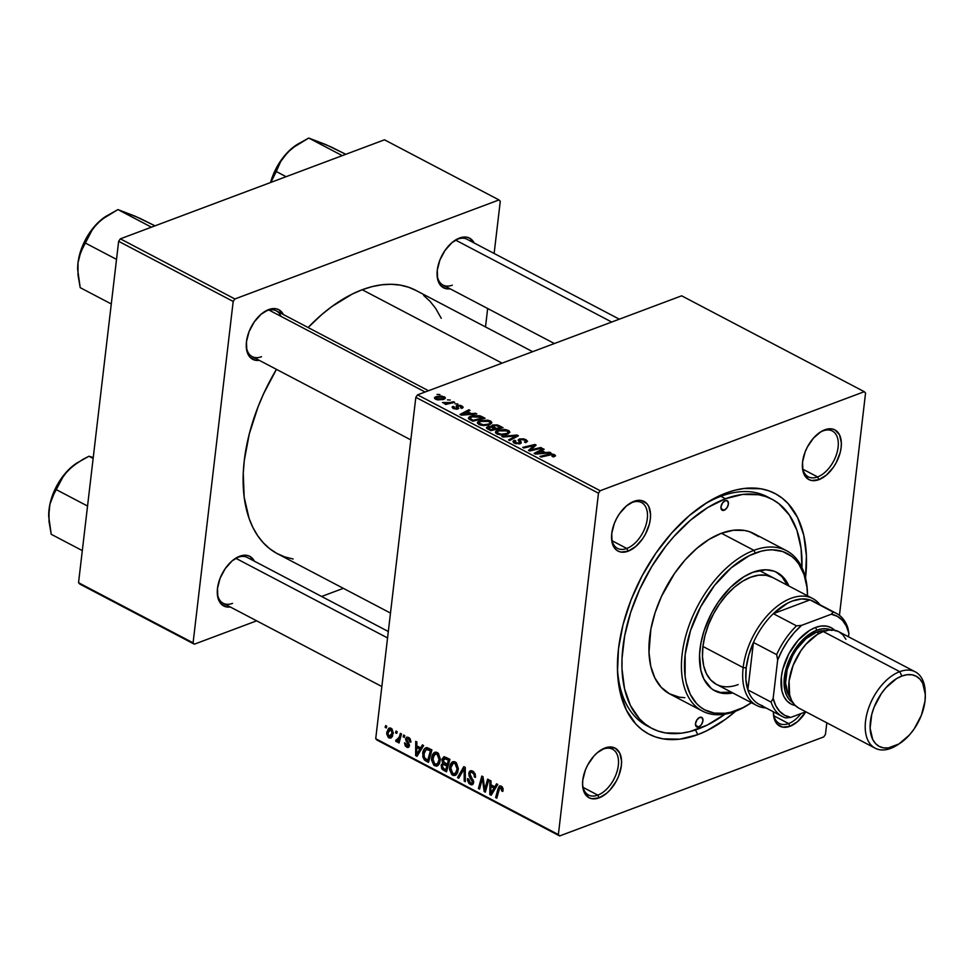 <?xml version="1.0" encoding="UTF-8"?>
<svg xmlns="http://www.w3.org/2000/svg" width="974" height="974" viewBox="0 0 974 974"><rect width="100%" height="100%" fill="white"/><g stroke="black" fill="none" stroke-linecap="round" stroke-linejoin="round"><path stroke-width="1.46" d="M626.793 548.472A25.872 15.146 117.7 0 0 647.296 518.777A25.872 15.146 117.7 0 0 632.199 502.438L633.964 501.342A28.027 16.4 -62.3 0 1 650.328 519.032A28.027 16.4 -62.3 0 1 628.108 551.199L626.793 548.472L612.086 540.753L626.793 548.472A25.872 15.146 -62.3 0 1 617.467 548.362A25.872 15.146 -62.3 0 1 611.526 537.064A25.872 15.146 117.7 0 0 626.793 548.472L628.108 551.199L635.718 546.536L642.609 538.792L645.445 534.105L649.39 524.036L650.328 519.032L650.535 514.309L648.708 506.407L646.748 503.521L641.123 500.466L633.964 501.342L626.367 506.005L619.476 513.748L616.627 518.436L614.338 523.415L611.745 533.509L612.098 542.494L615.324 549.019L617.893 551.016L620.949 552.075L628.108 551.199A28.027 16.4 -62.3 0 1 611.538 537.94A28.027 16.4 -62.3 0 1 629.569 503.595A28.027 16.4 -62.3 0 1 633.964 501.342L632.199 502.438A25.872 15.146 -62.3 0 1 641.513 502.547A25.872 15.146 -62.3 0 1 645.774 525.643A25.872 15.146 -62.3 0 1 626.793 548.472M817.6 476.931A25.872 15.146 117.7 0 0 838.115 447.236A25.872 15.146 117.7 0 0 823.018 430.898L824.783 429.79A28.027 16.4 -62.3 0 1 841.146 447.492A28.027 16.4 -62.3 0 1 818.927 479.658L817.6 476.931L802.905 469.212L817.6 476.931A25.872 15.146 -62.3 0 1 808.286 476.822A25.872 15.146 -62.3 0 1 802.345 465.511A25.872 15.146 117.7 0 0 817.6 476.931L818.927 479.658L826.536 474.995L833.427 467.24L836.264 462.565L840.209 452.496L841.146 447.492L841.341 442.768L839.527 434.854L835.01 429.972L831.942 428.925L824.783 429.79L820.96 431.677L813.57 438.008L807.446 446.883L805.157 451.863L802.564 461.956L802.917 470.941L804.195 474.594L808.7 479.476L811.768 480.523L818.927 479.658A28.027 16.4 -62.3 0 1 802.357 466.4A28.027 16.4 -62.3 0 1 820.388 432.042A28.027 16.4 -62.3 0 1 824.783 429.79L823.018 430.898A25.872 15.146 -62.3 0 1 832.332 431.007A25.872 15.146 -62.3 0 1 836.593 454.103A25.872 15.146 -62.3 0 1 817.6 476.931M788.636 723.572A25.872 15.146 117.7 0 0 800.932 713.613A25.872 15.146 -62.3 0 1 788.636 723.572L773.928 715.853L788.636 723.572A25.872 15.146 -62.3 0 1 779.31 723.463A25.872 15.146 -62.3 0 1 773.368 712.164A25.872 15.146 117.7 0 0 788.636 723.572L789.951 726.3L788.636 723.572M805.815 711.787A28.027 16.4 -62.3 0 1 789.951 726.3L797.56 721.637L805.815 711.787L790.778 717.412L805.802 711.787M597.817 795.125A25.872 15.146 117.7 0 0 618.32 765.43A25.872 15.146 117.7 0 0 603.223 749.091L605 747.983A28.027 16.4 -62.3 0 1 621.351 765.686A28.027 16.4 -62.3 0 1 599.132 797.852L597.817 795.125L583.109 787.406L597.817 795.125A25.872 15.146 -62.3 0 1 588.491 795.015A25.872 15.146 -62.3 0 1 582.562 783.705A25.872 15.146 117.7 0 0 597.817 795.125L599.132 797.852L606.741 793.189L610.345 789.634L616.481 780.758L618.77 775.779L621.351 765.686L621.558 760.962L619.732 753.048L615.215 748.166L608.701 747.046L605 747.983L597.391 752.646L593.787 756.201L587.651 765.077L585.362 770.057L582.781 780.15L582.574 784.874L584.4 792.787L588.917 797.669L591.973 798.717L599.132 797.852A28.027 16.4 -62.3 0 1 582.562 784.594A28.027 16.4 -62.3 0 1 600.593 750.236A28.027 16.4 -62.3 0 1 605 747.983L603.223 749.091A25.872 15.146 -62.3 0 1 612.549 749.201A25.872 15.146 -62.3 0 1 616.81 772.297A25.872 15.146 -62.3 0 1 597.817 795.125M254.445 561.292L249.928 556.41L246.86 555.363L243.415 555.302L237.936 557.335A25.872 15.146 117.7 0 0 234.576 558.979A25.872 15.146 -62.3 0 1 237.936 557.335L239.701 556.227A28.027 16.4 -62.3 0 1 254.384 561.194M280.95 316.343A25.872 15.146 117.7 0 0 266.913 310.694L268.678 309.586A28.027 16.4 -62.3 0 1 283.361 314.541M474.228 243.098L469.724 238.216L466.656 237.169L463.21 237.108L457.719 239.141A25.872 15.146 117.7 0 0 454.371 240.785A25.872 15.146 -62.3 0 1 457.719 239.141L459.497 238.033A28.027 16.4 -62.3 0 1 474.18 243.001M769.728 498.128A129.359 75.704 117.7 0 0 720.833 496.302L726.154 492.99A135.824 79.491 -62.3 0 1 805.535 577.935M697.761 734.652L695.485 729.94L697.761 734.652L707.002 730.634L725.508 719.275L735.565 711.227A135.824 79.491 -62.3 0 1 697.761 734.652A135.824 79.491 -62.3 0 1 617.467 670.38A135.824 79.491 -62.3 0 1 704.847 503.923A135.824 79.491 -62.3 0 1 726.154 492.99L707.648 502.146L689.3 515.599L671.829 532.827L655.904 553.159L642.122 575.829L631.03 599.96L623.043 624.626L618.478 648.867L617.504 671.768L620.17 692.441L626.355 710.095L635.827 724.047L641.683 729.453L648.221 733.763L655.38 736.904L663.075 738.864L679.803 739.169L697.761 734.652M532.656 351.687L415.813 290.349A148.766 87.063 117.7 0 0 362.218 289.728A148.766 87.063 117.7 0 0 308.101 327.532L321.858 314.492L331.83 306.567L352.113 294.124L362.218 289.728L502.073 363.144L362.218 289.728L372.178 286.6L381.893 284.785L391.268 284.286L400.217 285.114L408.642 287.257L416.482 290.702M293.125 559.015L284.7 556.872L276.872 553.427L269.701 548.715L263.284 542.786L257.672 535.7L252.911 527.506L249.052 518.302L244.182 497.215L243.257 473.242L244.291 460.459L249.295 433.905L258.037 406.889L263.711 393.533L276.446 369.353A148.766 87.063 117.7 0 0 277.529 553.78L390.477 613.072M283.422 314.651L278.905 309.769L275.837 308.709L272.391 308.648L266.913 310.694A25.872 15.146 117.7 0 0 263.552 312.325A25.872 15.146 -62.3 0 1 266.913 310.694A25.872 15.146 -62.3 0 1 276.226 310.791L428.499 390.732M457.719 239.141A25.872 15.146 -62.3 0 1 467.045 239.251L619.318 319.18M237.936 557.335A25.872 15.146 -62.3 0 1 247.25 557.445L388.322 631.493M805.437 578.775L806.411 555.874L803.757 535.201L797.572 517.547L788.1 503.595L782.232 498.177L775.694 493.879L768.547 490.738L760.852 488.778L744.124 488.473L735.248 490.141L726.154 492.99L720.833 496.302A129.359 75.704 -62.3 0 1 767.439 496.85L772.09 499.285A129.359 75.704 -62.3 0 1 801.955 567.55L801.078 548.472L796.854 530.136L789.354 515.015L778.883 503.692L772.662 499.589L765.856 496.594L758.515 494.731L742.59 494.439L725.484 498.749L720.833 496.302A129.359 75.704 117.7 0 0 702.668 505.36A129.359 75.704 -62.3 0 1 720.833 496.302L725.484 498.749A129.359 75.704 -62.3 0 1 772.09 499.285M825.453 734.445L826.816 722.818L825.453 734.445L823.736 736.916L559.624 835.948L823.736 736.916L825.453 734.445M839.442 615.337L865.557 393.058L839.442 615.337M600.179 490.726L864.291 391.694L681.654 295.816L417.542 394.847L600.179 490.726L864.291 391.694L865.557 393.058L864.291 391.694L681.654 295.816L417.542 394.847L600.179 490.726L598.474 493.197L415.825 397.319L375.721 738.706L558.37 834.584L598.474 493.197L600.179 490.726M479.732 420.78L487.84 420.147L490.884 421.231L491.919 422.777L488.412 425.054L481.071 425.273L477.467 423.203L477.771 421.912L479.732 420.78L477.394 422.655L478.843 424.481L483.628 425.577L489.715 424.64L491.919 422.753L490.482 420.999L490.08 424.494L490.482 420.999L479.732 420.78L479.585 422.01L479.732 420.78M471.392 413.646L476.773 413.926L461.347 415.18L459.972 414.449L468.871 409.774L470.004 410.371L467.544 411.625L471.392 413.646L467.544 411.625L470.004 410.371L468.871 409.774L459.972 414.449L461.347 415.18L476.773 413.926L475.556 413.28L475.458 414.023L475.556 413.28L471.392 413.646L471.306 414.364L471.392 413.646M554.462 454.59L555.411 455.978L553.342 456.916L552.075 456.368L553.573 455.284L551.625 454.651L541.094 457.037L539.949 456.429L551.637 453.921L554.462 454.59L548.91 454.286L539.949 456.429L541.094 457.037L549.75 454.955L553.183 455.004L552.075 456.368L553.342 456.916L555.509 455.735L554.462 454.59L554.218 456.672L554.462 454.59M519.434 438.945L524 438.86L527.531 441.295L525.729 442.659L524.475 442.123L525.753 441.307L525.132 440.321L521.09 439.371L520.031 440.065L521.029 443.255L515.745 443.706L513.383 442.44L513.322 440.93L514.503 440.285L515.745 440.832L514.735 441.514L515.307 442.5L518.862 443.207L519.532 442.586L518.144 440.053L519.434 438.945L518.144 440.029L519.532 442.586L519.032 443.146L515.684 442.72L515.745 440.832L514.503 440.285L512.981 441.563L514.43 443.158L520.213 443.718L521.212 442.196L520.043 439.992L520.664 439.493L524.596 440.005L525.716 441.392L524.475 442.123L525.729 442.659L527.531 441.295L525.887 439.578L525.729 440.942L525.887 439.578L519.434 438.945L519.105 441.782L519.434 438.945M501.841 436.425L516.963 435.013L518.399 435.768L509.67 440.54L508.538 439.944L516.013 435.853L503.059 437.07L501.841 436.425L503.059 437.07L516.013 435.853L508.538 439.944L509.67 440.54L518.399 435.768L516.963 435.013L516.768 436.669L516.963 435.013L501.841 436.425M497.738 430.24L505.104 429.473L508.891 430.678L509.926 432.225L506.431 434.514L500.356 434.94L495.608 432.931L495.778 431.372L497.738 430.24L495.413 432.115L496.862 433.929L501.647 435.037L507.722 434.087L509.926 432.213L508.501 430.459L508.087 433.941L508.501 430.459L497.738 430.24L497.592 431.47L497.738 430.24M437.022 394.397L439.895 394.567L437.022 394.397M492.394 425.029L497.239 424.895L503.071 427.732L490.859 430.666L486.89 428.475L486.537 427.403L488.461 426.442L491.639 426.527L492.394 425.029L491.639 426.527L487.621 426.685L486.757 428.353L490.859 430.666L503.071 427.732L498.737 425.455L498.615 426.478L498.737 425.455L492.394 425.029L492.113 427.379L492.394 425.029M545.537 452.569L550.931 452.849L535.505 454.103L534.129 453.373L543.029 448.71L544.162 449.294L541.69 450.548L545.537 452.569L541.69 450.548L544.162 449.294L543.029 448.71L534.129 453.373L535.505 454.103L550.931 452.849L549.701 452.204L549.616 452.959L549.701 452.204L545.537 452.569L545.452 453.287L545.537 452.569M533.277 449.282L540.777 447.516L541.909 448.113L529.673 451.035L528.492 450.414L534.202 445.483L523.878 448.003L522.734 447.395L534.957 444.461L536.138 445.094L530.465 450.025L533.277 449.282L530.465 450.025L536.138 445.094L534.957 444.461L522.734 447.395L523.878 448.003L534.202 445.483L528.492 450.414L529.673 451.035L541.909 448.113L540.777 447.516L540.667 448.417L540.777 447.516L533.277 449.282L533.168 450.207L533.277 449.282M457.853 408.983L458.194 405.939L460.824 406.28L460.556 407.838L461.822 408.374L463.125 407.363L461.822 405.951L461.554 408.264L461.822 405.951L463.1 407.071L462.638 407.996L460.556 407.838L461.213 406.523L458.474 405.854L457.768 406.414L458.584 408.496L456.83 409.214L453.348 408.544L452.326 406.779L454.334 406.876L453.835 407.875L456.331 408.52L457.098 408.069L456.489 405.634L460.105 405.318L461.822 405.951L456.976 405.379L456.173 406.195L456.562 408.447L454.347 408.216L454.334 406.876L453.08 406.341L452.094 407.205L453.348 408.544L457.853 408.983L458.669 408.252M479.865 415.776L485.064 418.272L472.853 421.206L468.372 418.187L469.468 416.75L472.585 415.654L479.865 415.776L470.625 416.215L468.896 419.015L472.853 421.206L485.064 418.272L481.862 416.592L481.74 417.615L481.862 416.592L479.865 415.776L479.768 416.665L479.865 415.776M436.072 396.637L441.234 395.955L445.142 397.404L445.191 398.476L443.499 399.413L437.606 399.888L434.648 398.5L434.708 397.416L436.072 396.637L434.477 397.903L435.536 399.194L443.913 399.267L445.362 398.074L444.241 396.722L443.949 399.255L444.241 396.722L436.072 396.637L435.755 399.303L436.072 396.637M447.443 399.864L450.305 400.034L447.443 399.864M449.927 402.554L453.519 401.714L454.663 402.323L445.775 404.454L444.643 403.857L446.482 403.419L442.476 402.591L449.927 402.554L442.476 402.591L446.482 403.419L444.643 403.857L445.775 404.454L454.663 402.323L453.519 401.714L453.421 402.615L453.519 401.714L449.927 402.554L449.818 403.479L449.927 402.554M455.041 403.845L457.914 404.015L455.041 403.845M431.592 757.809L432.419 754.728L434.148 752.585L436.133 752.123L438.422 753.401L440.345 759.184L439.578 763.214L438.093 765.406L436.498 766.161L433.795 765.174L431.531 760L431.592 757.809L434.635 765.747L438.093 765.406L440.272 760.244L437.229 752.488L434.708 752.281L431.592 757.809L432.919 757.309L431.592 757.809M420.646 747.862L422.412 744.891L423.629 745.536L417.018 756.323L415.642 755.593L415.74 741.384L416.872 741.981L416.799 745.841L420.646 747.862L416.799 745.841L416.872 741.981L415.74 741.384L415.642 755.593L417.018 756.323L423.629 745.536L422.412 744.891L420.646 747.862L422.667 747.095L420.646 747.862M501.208 786.079L502.998 788.38L502.84 791.375L501.683 790.949L501.427 787.966L499.723 787.869L496.764 798.181L495.62 797.572L499.163 786.249L501.208 786.079L499.699 785.896L498.116 788.441L495.62 797.572L496.764 798.181L499.175 789.354L500.953 787.601L501.683 790.949L502.84 791.375L501.208 786.079M468.774 773.234L469.602 771.25L471.319 770.641L475.068 773.648L475.458 777.374L474.314 776.948L474.131 774.44L472.95 772.966L471.173 772.272L470.016 773.222L470.125 775.182L473.693 781.55L472.95 784.289L471.404 784.837L469.005 783.534L467.557 780.503L467.544 778.579L468.689 779.03L470.04 782.633L471.513 783.169L472.5 782.159L469.164 776.168L468.774 773.234L472.524 781.952L471.793 783.108L470.43 782.877L468.689 779.03L467.508 778.871L470.211 784.423L472.28 784.74L473.668 782.451L469.906 773.697L470.819 772.345L472.378 772.601L474.253 774.817L474.314 776.948L475.458 777.374L472.633 771.067L470.369 770.751L468.774 773.234L470.369 772.638L468.774 773.234M457.512 777.569L463.819 766.635L465.255 767.39L465.341 781.684L464.208 781.087L464.135 768.827L458.73 778.214L457.512 777.569L458.73 778.214L464.135 768.827L464.208 781.087L465.341 781.684L465.255 767.39L463.819 766.635L457.512 777.569L459.545 776.814L457.512 777.569M449.598 767.256L450.426 764.176L452.155 762.033L454.152 761.583L456.441 762.861L458.352 768.644L457.585 772.662L456.1 774.866L453.592 775.56L451.814 774.634L449.538 769.46L449.598 767.256L452.642 775.207L456.1 774.866L458.279 769.704L455.248 761.948L452.727 761.741L449.598 767.256L450.938 766.757L449.598 767.256M385.144 727.371L385.631 725.581L386.751 726.178L386.301 727.968L385.144 727.371L386.301 727.968L386.751 726.178L385.631 725.581L385.144 727.371L386.593 726.823L385.144 727.371M443.024 763.019L441.149 765.515L442.622 764.955L441.149 765.515L442.281 769.338L443.864 768.742L442.281 769.338L443.754 770.349L445.605 769.655L443.754 770.349L446.53 771.81L449.939 759.343L443.718 756.859L441.989 759.598L443.56 759.014L441.989 759.598L442.135 758.843L444.314 756.737L449.939 759.343L446.53 771.81L441.672 768.523L441.222 765.028L443.024 763.019L441.989 759.598L442.525 763.129M494.804 786.785L496.57 783.814L497.787 784.46L491.176 795.247L489.8 794.516L489.898 780.32L491.03 780.917L490.957 784.764L494.804 786.785L490.957 784.764L491.03 780.917L489.898 780.32L489.8 794.516L491.176 795.247L497.787 784.46L496.57 783.814L494.804 786.785L496.825 786.03L494.804 786.785M485.515 786.712L487.633 779.127L488.778 779.724L485.344 792.179L484.163 791.558L482.398 778.543L479.549 789.135L478.404 788.538L481.813 776.083L483.007 776.704L484.784 789.719L485.515 786.712L484.784 789.719L483.007 776.704L481.813 776.083L478.404 788.538L479.549 789.135L482.398 778.543L484.163 791.558L485.344 792.179L488.778 779.724L487.633 779.127L485.515 786.712L487 786.152L485.515 786.712M408.569 737.44L410.273 739.023L410.906 741.823L409.701 741.92L408.593 738.767L406.913 738.779L406.852 740.337L409.445 745.159L408.97 746.924L407.643 747.508L405.342 746.06L404.514 742.906L405.659 743.32L406.621 745.828L408.106 745.78L408.179 744.258L405.561 739.12L406.645 737.184L408.569 737.44L406.73 737.148L405.586 738.876L408.264 745.293L406.925 746.023L405.659 743.32L404.514 742.906L406.73 747.216L408.301 747.435L409.409 745.67L406.718 739.363L408.374 738.633L409.701 741.92L410.87 742.164L408.569 737.44M426.941 747.618C424.445 748.056 423.033 750.004 422.692 753.462L424.007 752.975L422.692 753.462L424.457 760.037L426.101 759.416L424.457 760.037L425.821 760.938L427.671 760.244L425.821 760.938L428.511 762.35L431.92 749.883L426.941 747.618L431.92 749.883L428.511 762.35L424.457 760.037L422.801 756.908L423.142 751.271L424.908 748.349L426.941 747.618L425.821 747.764M386.775 732.399L388.736 728.26L390.367 727.98L392.084 729.1L393.252 733.154L391.463 737.671L388.346 737.476L386.727 733.933L386.775 732.399L388.918 737.866L390.805 738.085L393.216 733.507L390.988 728.211L389.113 728.065L386.775 732.399L388.115 731.9L386.775 732.399M395.554 732.838L396.041 731.048L397.173 731.644L396.71 733.434L395.554 732.838L396.71 733.434L397.173 731.644L396.041 731.048L395.554 732.838L397.002 732.29L395.554 732.838M396.345 741.762L399.876 739.984L398.427 740.532L397.903 742.395L399.364 741.847L397.903 742.395L399.048 742.992L401.519 733.933L400.387 733.325L399.352 736.941L400.862 736.368L399.352 736.941L400.387 733.325L401.519 733.933L399.048 742.992L397.903 742.395L398.427 740.532L397.002 741.835L395.627 741.007L396.248 739.716L397.989 739.972L399.352 736.941L395.627 741.007L397.1 741.798M403.151 736.819L403.638 735.041L404.77 735.638L404.307 737.428L403.151 736.819L404.307 737.428L404.77 735.638L403.638 735.041L403.151 736.819L404.6 736.283L403.151 736.819M376.987 740.07L559.624 835.948L558.37 834.584L598.474 493.197L415.825 397.319L417.542 394.847L415.825 397.319L375.721 738.706L376.987 740.07L375.721 738.706L558.37 834.584L559.624 835.948L376.987 740.07M651.813 728.345L647.199 725.922A129.359 75.704 -62.3 0 1 617.419 667.762A129.359 75.704 117.7 0 0 649.548 727.067M485.502 326.935L487.67 308.514L485.502 326.935M494.135 253.471L500.271 201.301L494.135 253.471M384.474 139.806L120.35 238.837L234.892 298.969L499.005 199.938L384.474 139.806L499.005 199.938L500.271 201.301L499.005 199.938L234.892 298.969L233.188 301.441L118.645 241.321L78.541 582.708L193.083 642.84L233.188 301.441L234.892 298.969L120.35 238.837L384.474 139.806M79.795 584.071L194.337 644.191L256.673 620.828L194.337 644.191L193.083 642.84L233.188 301.441L118.645 241.321L120.35 238.837L118.645 241.321L78.541 582.708L79.795 584.071L78.541 582.708L194.337 644.191L79.795 584.071M321.615 596.478L343.335 588.333L321.615 596.478M459.497 238.033L451.887 242.696L444.996 250.452L439.871 260.107L437.277 270.2L437.63 279.197L440.857 285.711L446.482 288.779L450.134 288.815A28.027 16.4 -62.3 0 1 437.07 274.644A28.027 16.4 -62.3 0 1 455.102 240.286A28.027 16.4 -62.3 0 1 459.497 238.033M268.678 309.586L261.081 314.249L254.19 322.004L249.052 331.659L246.459 341.752L246.812 350.737L250.038 357.263L255.663 360.319L259.315 360.356A28.027 16.4 -62.3 0 1 246.252 346.184A28.027 16.4 -62.3 0 1 264.283 311.838A28.027 16.4 -62.3 0 1 268.678 309.586M239.701 556.227L232.104 560.89L225.213 568.646L220.075 578.3L217.494 588.393L217.835 597.391L221.074 603.904L226.686 606.96L230.339 606.997A28.027 16.4 -62.3 0 1 217.275 592.837A28.027 16.4 -62.3 0 1 235.306 558.479A28.027 16.4 -62.3 0 1 239.701 556.227M441.246 318.303L435.682 308.441L430.058 301.343L423.641 295.414M232.53 603.369A25.872 15.146 -62.3 0 1 223.204 603.259A25.872 15.146 -62.3 0 1 217.263 591.948A25.872 15.146 117.7 0 0 232.53 603.369M452.313 285.175A25.872 15.146 -62.3 0 1 443 285.065A25.872 15.146 -62.3 0 1 437.058 273.755A25.872 15.146 117.7 0 0 452.313 285.175M261.507 356.715A25.872 15.146 -62.3 0 1 252.181 356.606A25.872 15.146 -62.3 0 1 246.239 345.307A25.872 15.146 117.7 0 0 261.507 356.715M773.38 711.799L773.94 717.595L777.167 724.12L782.792 727.176L789.951 726.3A28.027 16.4 -62.3 0 1 773.38 713.041A28.027 16.4 -62.3 0 1 773.38 711.799M599.862 750.735A25.872 15.146 -62.3 0 1 603.223 749.091A25.872 15.146 117.7 0 0 599.862 750.735M628.839 504.082A25.872 15.146 -62.3 0 1 632.199 502.438A25.872 15.146 117.7 0 0 628.839 504.082M819.658 432.541A25.872 15.146 -62.3 0 1 823.018 430.898A25.872 15.146 117.7 0 0 819.658 432.541M443.121 764.505L442.257 766.258L442.744 767.95L445.788 769.752L446.847 765.868L445.788 769.752L447.236 769.204L445.788 769.752L443.852 768.742L442.281 766.051L443.121 764.505L445.629 763.555L443.121 764.505L446.871 764.213L445.021 764.907L446.847 765.868L448.296 765.321L446.847 765.868L443.231 764.456M448.393 760.207L447.249 764.407L448.697 763.86L447.249 764.407L444.862 763.153L443.109 760.231L447.103 757.857L445.167 758.576L448.137 758.393L446.287 759.087L448.393 760.207L449.854 759.659L448.393 760.207L444.327 758.515L443.17 761.412L447.249 764.407L448.393 760.207M446.664 757.626L445.167 758.576M455.102 775.462L456.1 774.866M457.196 773.502L452.642 775.207L457.196 773.502M457.256 769.74L456.928 768.961M455.333 773.368L456.782 770.958L457.196 767.5L454.98 763.47L456.477 762.91L453.3 763.336L450.889 766.964L451.315 771.956L453.202 773.806L455.333 773.368L452.861 773.648L450.706 767.999L453.227 763.36L454.98 763.47L457.159 769.046L458.352 768.596L457.159 769.046L455.333 773.368L457.646 772.504L454.59 773.794L457.573 772.674M465.329 780.661L464.208 781.087L465.329 780.661M465.28 772.09L464.099 772.54L465.28 772.09M465.268 768.413L464.135 768.827L465.268 768.413M475.519 776.497L474.314 776.948L475.519 776.497M475.531 776.083L474.375 776.521L475.531 776.083M475.324 774.415L474.253 774.817L475.324 774.415M473.948 772.017L472.378 772.601L473.948 772.017M473.522 783.181L470.211 784.423L473.522 783.181M473.681 781.513L472.524 781.952L473.681 781.513M473.364 780.101L472.244 780.527L473.364 780.101M471.83 777.605L470.466 778.104L471.83 777.605M503.047 790.438L501.683 790.949L503.047 790.438M503.12 789.39L501.927 789.841L503.12 789.39M502.389 787.065L500.953 787.601L502.389 787.065M502.134 786.773L500.953 787.601M497.081 797.036L495.62 797.572L497.081 797.036M499.759 787.82L498.116 788.441L499.759 787.82M492.162 793.64L489.8 794.516L492.162 793.64M494.001 788.027L492.04 791.229L494.122 790.45L492.04 791.229L490.811 793.493L492.674 792.799L490.811 793.493L490.933 786.42L492.783 785.726L490.933 786.42L494.001 788.027L496.07 787.248L494.001 788.027L490.933 786.42L490.811 793.493L494.001 788.027M485.673 790.998L484.163 791.558L485.673 790.998M484.309 785.336L483.274 785.726L484.309 785.336M483.664 781.099L482.666 781.477L483.664 781.099M483.238 778.226L482.398 778.543L483.238 778.226M479.865 787.99L478.404 788.538L479.865 787.99M486.172 789.196L484.784 789.719L486.172 789.196M410.918 741.47L409.701 741.92L410.918 741.47M409.604 738.182L408.374 738.633L409.604 738.182M406.718 739.363L408.374 738.633M409.299 746.242L406.73 747.216L409.299 746.242M408.264 745.293L406.925 746.023M409.25 744.075L408.24 744.453L409.25 744.075M408.483 742.687L407.424 743.089L408.483 742.687M406.962 740.569L405.939 740.946L406.962 740.569M408.897 737.635L405.586 738.876L408.897 737.635M418.004 754.704L415.642 755.593L418.004 754.704M419.843 749.103L417.883 752.293L419.964 751.514L417.883 752.293L416.665 754.57L418.516 753.876L416.665 754.57L416.775 747.484L418.625 746.79L416.775 747.484L419.843 749.103L421.925 748.324L419.843 749.103L416.775 747.484L416.665 754.57L419.843 749.103M430.386 750.747L427.781 760.292L429.23 759.757L427.781 760.292L424.749 758.466L423.812 754.132L426.271 749.432L428.937 749.992L430.788 749.298L428.937 749.992L430.386 750.747L431.835 750.199L430.386 750.747L426.21 749.456L424.214 752.171L424.128 757.492L427.781 760.292L430.386 750.747M437.095 766.014L438.093 765.406M439.177 764.042L434.635 765.747L439.177 764.042M439.25 760.28L438.909 759.501M437.326 763.908L438.775 761.498L439.177 758.04L436.961 754.01L438.47 753.45L434.002 754.899L432.76 760.913L434.55 764.018L437.326 763.908L434.854 764.2L432.7 758.539L435.208 753.9L436.961 754.01L439.152 759.586L440.345 759.148L439.152 759.586L437.326 763.908L439.639 763.044L436.583 764.346L439.566 763.226M392.327 736.587L388.918 737.866L392.327 736.587M392.072 733.069L389.113 736.673L387.896 732.996L390.842 729.429L391.998 729.002L390.842 729.429L392.072 733.069L393.265 732.618L392.072 733.069L391.037 729.55L389.283 729.696L387.871 733.239L388.736 736.405L390.805 736.344L392.072 733.069M390.245 736.746L389.113 736.673M391.658 728.674L389.795 729.38L390.842 729.429M397.209 740.41L395.627 741.007L397.209 740.41M400.034 739.376L396.783 740.325M486.44 427.659L486.757 428.353M487.365 428.803L487.621 426.685L487.365 428.803M491.566 427.196L491.639 426.527L491.566 427.196M491.383 425.882L491.639 426.527M487.998 429.157L488.157 427.817L491.152 429.717L494.95 428.803L491.152 429.717L491.042 430.618L491.152 429.717L489.216 428.706L489.094 429.741L488.79 427.269L490.859 427.05L494.95 428.803L494.853 429.704L494.95 428.803L492.089 427.367L488.79 427.269M500.502 427.476L496.387 428.463L496.277 429.364L496.387 428.463L494.001 427.209L493.879 428.243L493.489 425.626L497.227 425.808L500.502 427.476L500.405 428.377L500.502 427.476L496.156 425.492L492.807 426.149L496.387 428.463L500.502 427.476M492.637 427.598L493.489 425.626M506.65 433.479L501.561 434.27L501.464 435.025L501.561 434.27L498.116 433.503L498.006 434.428L497.117 432.2L498.749 430.873L507.198 430.861L508.197 432.176L506.529 434.477L508.148 431.762L505.068 430.228L499.175 430.727L497.373 431.677L497.239 432.785L501.099 434.246L506.65 433.479M513.517 438.434L513.675 437.07L513.517 438.434M515.867 437.156L516.013 435.853L515.867 437.156M525.57 442.598L525.716 441.392M520.323 443.669L520.615 441.198L520.323 443.669M521.102 443.17L521.212 442.196L521.102 443.17M513.98 442.902L514.272 440.37L513.98 442.902M514.187 443.024L514.503 440.285L514.187 443.024M514.528 443.207L515.49 440.918M515.575 443.645L515.684 442.72L515.575 443.645M518.923 444.022L519.032 443.146L518.923 444.022M553.013 456.769L553.086 456.088L553.013 456.769M553.183 455.004L553.086 456.088M548.8 455.187L548.91 454.286L548.8 455.187M542.883 449.951L543.029 448.71L542.883 449.951M541.568 451.583L541.69 450.548L541.568 451.583M543.711 452.703L539.133 453.068L539.048 453.811L539.133 453.068L536.114 453.397L536.029 454.054L540.643 451.084L543.711 452.703L543.626 453.446L543.711 452.703L540.643 451.084L536.114 453.397L543.711 452.703M530.733 449.842L530.927 448.174L530.733 449.842M532.522 448.417L532.741 446.555L532.522 448.417M534.02 447.042L534.202 445.483L534.02 447.042M534.726 446.384L534.957 444.461L534.726 446.384M530.367 450.877L530.465 450.025L530.367 450.877M460.824 406.28L461.42 408.203M458.133 407.144L457.768 406.304M452.849 408.252L453.08 406.341L452.849 408.252M454.347 408.216L454.334 406.876M456.477 409.238L456.562 408.447L456.477 409.238M456.94 409.202L457.062 408.155L456.94 409.202M456.806 407.424L457.062 408.155M456.976 405.379L456.745 407.339L456.976 405.379L456.173 406.195M468.725 411.016L468.871 409.774L468.725 411.016M467.423 412.659L467.544 411.625L467.423 412.659M469.553 413.78L464.975 414.145L464.89 414.887L464.975 414.145L461.956 414.474L461.871 415.131L466.485 412.16L469.553 413.78L469.468 414.51L469.553 413.78L466.485 412.16L461.956 414.474L469.553 413.78M468.372 417.968L468.896 419.015M470.491 417.432L470.625 416.215L470.491 417.432M470.247 418.601L473.133 420.269L482.495 418.016L476.992 416.056L471.684 416.835L470.247 418.601L471.684 416.835L481.046 417.262L482.495 418.016L482.386 418.917L482.495 418.016L473.133 420.269L473.035 421.17L473.133 420.269L471.501 419.404L471.379 420.439L471.501 419.404L470.247 418.601L470.113 419.77L470.04 418.065L469.858 419.636M488.644 424.031L483.542 424.822L483.457 425.577L483.542 424.822L480.097 424.043L479.987 424.968L479.098 422.753L480.742 421.413L489.192 421.413L490.19 422.728L488.522 425.029L490.141 422.314L487.061 420.78L481.168 421.267L479.354 422.229L479.232 423.325L483.542 424.822L488.644 424.031M436.535 398.865L439.408 399.352L443.036 398.573L443.827 397.538L441.721 396.662L437.813 397.027L435.975 398.281L436.535 398.865L437.192 397.222L443.292 397.075L442.561 399.681L442.671 398.719L436.535 398.865L436.449 399.584L435.975 398.147L435.841 399.34M443.292 397.075L443.694 399.34M446.384 404.307L446.482 403.419L446.384 404.307M443.986 403.382L444.095 402.384L443.986 403.382M444.351 403.419L444.424 402.773L444.351 403.419M698.662 726.981L695.606 725.374L698.662 726.981L696.215 726.555L695.521 723.572L697.007 719.774L699.795 717.388A5.394 3.153 -62.3 0 1 701.73 717.412A5.394 3.153 -62.3 0 1 702.619 722.221A5.394 3.153 -62.3 0 1 698.662 726.981A5.394 3.153 -62.3 0 1 696.727 726.957A5.394 3.153 -62.3 0 1 695.838 722.148A5.394 3.153 -62.3 0 1 699.795 717.388L702.254 717.814L702.936 720.797L701.45 724.595L698.662 726.981M724.132 510.254L721.064 508.647L724.132 510.254L721.673 509.828L720.979 506.845L722.465 503.047L725.253 500.66A5.394 3.153 -62.3 0 1 727.201 500.685A5.394 3.153 -62.3 0 1 728.089 505.494A5.394 3.153 -62.3 0 1 724.132 510.254A5.394 3.153 -62.3 0 1 722.184 510.23A5.394 3.153 -62.3 0 1 721.296 505.421A5.394 3.153 -62.3 0 1 725.253 500.66L727.712 501.086L728.406 504.069L726.921 507.868L724.132 510.254M787.382 585.24A66.841 39.118 117.7 0 0 776.29 572.128M752.999 572.237A66.841 39.118 -62.3 0 1 777.082 572.517A66.841 39.118 -62.3 0 1 788.94 586.044L783.473 577.46L777.374 572.675L773.855 571.129L766.051 569.79L752.999 572.237L743.893 576.742L730.488 587.395L718.422 601.847L711.653 612.999L704.019 630.945L700.927 643.035L699.551 654.686L700.842 670.38L703.885 679.073L711.434 688.594L714.648 690.712L721.953 693.22L732.825 692.952A66.841 39.118 -62.3 0 1 714.953 690.87A66.841 39.118 -62.3 0 1 703.934 631.213A66.841 39.118 -62.3 0 1 752.999 572.237M749.931 703.678A90.545 52.998 -62.3 0 1 735.005 711.434L736.77 710.326A88.39 51.732 -62.3 0 1 685.172 654.504A88.39 51.732 -62.3 0 1 755.252 553.062L753.925 550.334A90.545 52.998 117.7 0 0 682.141 654.248A90.545 52.998 117.7 0 0 735.005 711.434A90.545 52.998 -62.3 0 1 702.376 711.057A90.545 52.998 -62.3 0 1 687.461 630.227A90.545 52.998 -62.3 0 1 753.925 550.334L721.43 533.265A90.545 52.998 117.7 0 0 654.954 613.157A90.545 52.998 117.7 0 0 669.869 693.999L702.376 711.057M698.443 728.893A129.359 75.704 -62.3 0 1 651.837 728.357A129.359 75.704 -62.3 0 1 630.519 612.877A129.359 75.704 -62.3 0 1 725.484 498.749L707.855 507.466L690.383 520.274L673.74 536.686L665.936 546.037L651.716 566.625L639.821 589.014L630.689 612.354L624.687 635.766L622.033 658.314L622.009 669.016L624.541 688.703L630.421 705.505L639.455 718.8L645.031 723.95L651.265 728.053L658.071 731.048L665.4 732.911L681.337 733.203L689.787 731.62L707.234 725.07L724.985 714.161A129.359 75.704 -62.3 0 1 698.443 728.893M738.158 684.588A60.364 35.332 -62.3 0 1 716.401 684.332A60.364 35.332 -62.3 0 1 706.467 630.446A60.364 35.332 -62.3 0 1 750.771 577.18A60.364 35.332 -62.3 0 1 772.528 577.436M684.819 697.688L679.365 697.189L669.467 693.78L661.2 687.303L654.881 678.001L650.766 666.24L648.988 652.458L650.863 629.18L655.076 612.792L661.456 596.453L674.58 573.382L685.209 559.819L696.86 548.338L709.084 539.377L721.43 533.265L733.398 530.258L744.55 530.453L749.688 531.767L758.807 536.723M786.554 550.712L754.046 533.642A90.545 52.998 117.7 0 0 721.43 533.265L753.925 550.334A90.545 52.998 -62.3 0 1 786.554 550.712A90.545 52.998 -62.3 0 1 807.483 594.043M807.507 594.883L807.47 593.178A90.545 52.998 117.7 0 0 753.925 550.334L755.252 553.062A88.39 51.732 -62.3 0 1 807.507 594.883A88.39 51.732 -62.3 0 1 807.531 595.808L806.91 587.042L804.025 574.514L798.899 564.177L795.563 559.965L791.752 556.434L782.84 551.588L772.516 549.823L766.94 550.115L761.169 551.199L749.25 555.679L731.267 567.781L714.563 585.386L700.562 606.972L690.481 630.702L685.172 654.504L685.112 676.346L686.268 682.859L690.298 694.352L696.459 703.423L700.282 706.954L704.531 709.754L714.198 713.078L725.082 713.272L730.853 712.189L742.785 707.721L751.417 702.717A88.39 51.732 -62.3 0 1 750.65 703.216A88.39 51.732 -62.3 0 1 736.77 710.326L735.005 711.434A90.545 52.998 117.7 0 0 749.213 704.153L750.65 703.216M713.102 689.896L720.407 692.417L731.267 692.137A66.841 39.118 117.7 0 1 714.186 690.456M787.394 585.24L781.927 576.645L775.828 571.86M716.134 684.186L710.63 679.876L706.418 673.667L703.666 665.826L702.485 656.634L702.924 646.456L704.945 635.681L708.5 624.724L713.431 613.997L719.555 603.929L726.628 594.883L734.396 587.225L742.553 581.247L750.771 577.18L758.758 575.171L766.197 575.305L772.796 577.582M48.724 516.951L49.041 509.487A43.392 25.397 117.7 0 0 48.712 516.354L51.232 534.3L82.315 550.614L51.232 534.3L49.029 521.65L49.041 509.487L50.076 503.838L53.911 494.013L63.98 475.044L72.441 466.303L83.131 459.217L88.951 456.246L93.248 457.512L88.951 456.246L93.139 458.437L88.951 456.246L76.629 463.174A43.392 25.397 117.7 0 0 67.9 470.454L60.985 478.904L53.046 493.855L49.881 504.349L48.712 516.427M87.55 506.042L56.468 489.727L87.55 506.042M76.678 463.137L67.9 470.454L77.579 462.565M53.911 494.013L60.863 479.817L67.9 470.454A43.392 25.397 117.7 0 0 49.041 509.487L50.076 503.838L53.911 494.013M387.567 637.946L235.818 558.285L387.567 637.946M425.102 392.011L268.994 310.061L425.102 392.011M105.655 216.496L96.864 223.813L86.942 237.023L80.197 252.461L78.005 262.834A43.392 25.397 117.7 0 0 77.689 269.713L80.209 287.659L111.28 303.961L80.209 287.659L78.005 275.009L78.005 262.834L80.708 252.071L92.956 228.391L101.418 219.661L117.927 209.593L135.069 216.167L155.012 225.846L139.976 218.346L123.491 211.687M151.433 227.185L117.927 209.593L151.433 227.185M116.527 259.388L85.444 243.086L116.527 259.388M129.652 214.195L117.927 209.593L105.606 216.532A43.392 25.397 117.7 0 0 96.864 223.813L106.556 215.911M82.887 247.372L89.839 233.176L96.864 223.813A43.392 25.397 117.7 0 0 78.005 262.834L79.052 257.197L82.887 247.372M455.601 240.091L611.721 322.041L455.601 240.091M296.473 144.943L291.457 148.718L283.775 156.851L280.646 161.623L270.821 182.418L276.263 171.534L286.1 176.696L276.263 171.534L280.646 161.623L287.683 152.261L292.237 148.109L308.746 138.052L342.251 155.645L308.746 138.052L325.888 144.615L345.819 154.306L330.795 146.794L314.31 140.146M297.362 144.371L296.413 144.98A43.392 25.397 117.7 0 0 287.683 152.261L297.362 144.371L308.746 138.052L320.47 142.654M287.683 152.261L277.76 165.483L270.553 182.528A43.392 25.397 117.7 0 1 287.683 152.261M762.496 705.736A58.209 34.066 -62.3 0 1 747.862 689.896A58.209 34.066 -62.3 0 1 746.194 667.847L745.889 679.621L747.862 689.896L753.438 642.45L748.763 655.21L746.194 667.847L743.162 667.592A60.364 35.332 117.7 0 0 765.941 707.903A60.364 35.332 -62.3 0 1 756.652 705.456A60.364 35.332 -62.3 0 1 743.162 667.592L702.924 646.456L743.162 667.592A60.364 35.332 -62.3 0 1 770.519 612.159A60.364 35.332 -62.3 0 1 812.766 598.56A60.364 35.332 -62.3 0 1 820.047 604.817A60.364 35.332 117.7 0 0 775.925 607.277A60.364 35.332 117.7 0 0 743.162 667.592L746.194 667.847A58.209 34.066 -62.3 0 1 753.438 642.45A58.209 34.066 -62.3 0 1 773.307 613.669A58.209 34.066 -62.3 0 1 810.015 599.911A58.209 34.066 -62.3 0 1 816.309 603.21M773.307 613.669L810.015 599.911L801.614 598.949L792.337 601.031L787.54 603.186L773.307 613.669L810.015 599.911L833.233 612.098L831.272 614.229L801.59 625.357L796.525 625.856L773.307 613.669A58.209 34.066 117.7 0 0 753.438 642.45L776.655 654.638L777.666 659.995L773.161 698.358L771.079 702.084L747.862 689.896L753.438 642.45L776.655 654.638A58.209 34.066 -62.3 0 1 796.525 625.856L773.307 613.669M836.532 613.462L813.314 601.275A58.209 34.066 117.7 0 0 810.015 599.911L833.233 612.098L831.272 614.229A56.054 32.812 -62.3 0 1 848.89 633.295L848.476 636.789L848.89 633.295L847.867 627.938A58.209 34.066 117.7 0 0 833.233 612.098A58.209 34.066 -62.3 0 1 836.532 613.462A58.209 34.066 -62.3 0 1 847.867 627.938L848.89 633.295L846.333 626.051L842.449 620.328L837.36 616.335L831.272 614.229L801.59 625.357L794.419 632.443L787.881 640.795L782.232 650.096L777.666 659.995L773.161 698.358L775.706 705.59L779.602 711.312L784.691 715.306L790.778 717.412A56.054 32.812 -62.3 0 1 773.161 698.358L771.079 702.084L747.862 689.896A58.209 34.066 117.7 0 0 759.196 704.36L782.414 716.547A58.209 34.066 -62.3 0 1 771.079 702.084A58.209 34.066 117.7 0 0 785.714 717.923L790.778 717.412L785.714 717.923A58.209 34.066 -62.3 0 1 782.414 716.547M796.525 625.856A58.209 34.066 117.7 0 0 776.655 654.638L777.666 659.995A56.054 32.812 -62.3 0 1 801.59 625.357L796.525 625.856M898.649 744.124A43.124 25.239 -62.3 0 1 890.723 748.385L893.56 746.608A39.666 23.218 -62.3 0 1 870.403 721.564A39.666 23.218 -62.3 0 1 901.851 676.029L899.733 671.658A43.124 25.239 117.7 0 0 865.545 721.15A43.124 25.239 117.7 0 0 890.723 748.385A43.124 25.239 -62.3 0 1 875.188 748.202A43.124 25.239 -62.3 0 1 868.077 709.705A43.124 25.239 -62.3 0 1 899.733 671.658L823.261 631.529A43.124 25.239 117.7 0 0 791.619 669.564A43.124 25.239 117.7 0 0 798.717 708.061L875.188 748.202M792.714 702.437A40.969 23.973 -62.3 0 1 787.029 665.583A40.969 23.973 -62.3 0 1 816.845 630.19L815.53 627.463A43.124 25.239 117.7 0 0 782.865 668.98A43.124 25.239 117.7 0 0 795.149 705.456M825.575 630.775A38.802 22.719 117.7 0 0 816.626 632.114L819.134 633.429L816.626 632.114A38.802 22.719 117.7 0 0 789.622 662.247A38.802 22.719 117.7 0 0 790.438 697.701M915.268 671.841L838.809 631.7A43.124 25.239 117.7 0 0 823.261 631.529L899.733 671.658A43.124 25.239 -62.3 0 1 915.268 671.841A43.124 25.239 -62.3 0 1 925.239 693.476A43.124 25.239 117.7 0 0 925.227 692.064A43.124 25.239 117.7 0 0 899.733 671.658L901.851 676.029L907.098 674.714L911.981 674.799L916.315 676.297L919.943 679.134L922.707 683.2L925.288 694.401L925.008 701.085L921.343 715.366L914.075 729.039L909.424 734.98L898.965 743.941L888.312 747.935L883.418 747.849L879.084 746.352L875.468 743.515L872.692 739.436L870.111 728.248L871.73 714.478L874.068 707.27L881.324 693.61L885.975 687.668L896.445 678.708L901.851 676.029A39.666 23.218 -62.3 0 1 925.3 694.803A39.666 23.218 -62.3 0 1 899.781 743.418A39.666 23.218 -62.3 0 1 893.56 746.608L890.723 748.385A43.124 25.239 117.7 0 0 897.48 744.915L899.781 743.418M798.522 707.964L794.589 704.872L791.582 700.452L789.622 694.839L789.086 681.009L793.067 665.486L800.969 650.632L806.022 644.167L817.393 634.427L823.261 631.529L828.971 630.093L834.28 630.19L838.991 631.809L842.936 634.89L845.943 639.321M795.502 705.517L790.791 703.898L786.846 700.817L783.839 696.386L781.879 690.785L781.343 676.954L782.792 669.248L788.855 653.761L798.278 640.113L809.65 630.373L815.53 627.463L821.228 626.026L826.536 626.124L831.26 627.743L835.193 630.835M793.347 702.802L789.61 699.88L786.749 695.667L784.886 690.347L784.082 684.113L785.75 669.893L791.509 655.173L800.47 642.207L811.269 632.954L816.845 630.19L822.263 628.827L827.316 628.924L831.796 630.458M826.536 630.909L821.764 630.823L816.626 632.114L806.095 638.567L796.549 649.305L792.617 655.782L787.162 669.722L785.58 683.188L788.112 694.145L790.815 698.127M834.633 630.251A43.124 25.239 117.7 0 0 815.53 627.463L816.845 630.19A40.969 23.973 -62.3 0 1 830.761 629.959M453.227 763.36L455.893 762.362M470.819 772.345L473.242 771.432M471.793 783.108L473.668 782.402M407.302 738.462L409.129 737.781M407.692 746.121L409.433 745.475M426.271 749.432L429.071 748.385M435.208 753.9L437.874 752.902M390.257 736.734L392.68 735.833M497.105 432.237L496.91 433.954M508.197 432.176L507.99 433.99M553.682 455.589L553.536 456.867M453.665 407.461L453.519 408.63M457.11 408.069L456.976 409.202M479.098 422.777L478.891 424.506M490.19 422.728L489.983 424.53M716.401 684.332L756.652 705.456M55.445 488.4L57.442 484.589M219.162 601.141L381.857 686.536M410.821 439.895L252.181 356.606M84.421 241.759L86.418 237.948M443 285.065L554.376 343.53M275.228 170.207L277.225 166.396M759.209 570.447L812.766 598.56M925.227 692.064L925.3 694.803"/></g></svg>
